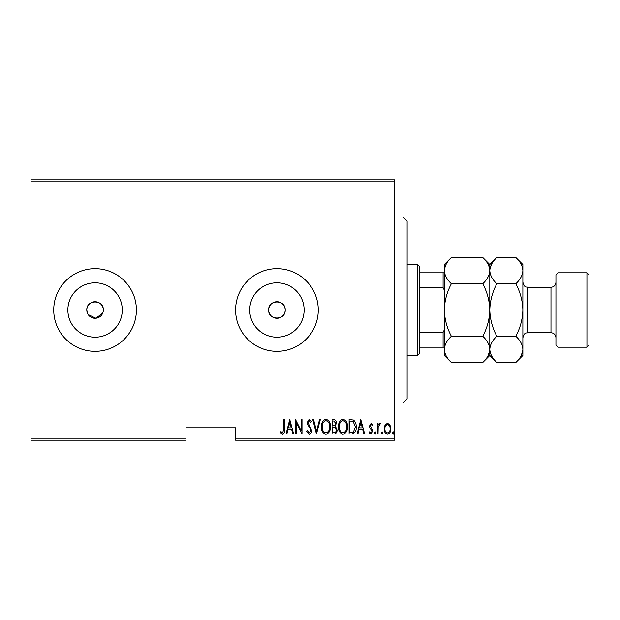 <?xml version="1.0" encoding="UTF-8"?>
<svg xmlns="http://www.w3.org/2000/svg" width="620" height="620" viewBox="0 0 620 620"><rect width="100%" height="100%" fill="white"/><g stroke="black" fill="none" stroke-linecap="round" stroke-linejoin="round"><path stroke-width="0.93" d="M103.176 311.62L103.331 310A8.269 8.269 0 0 0 95.069 301.731A8.269 8.269 0 0 0 86.8 310L87.428 313.17M103.331 310C103.85 299.351 86.304 299.321 86.8 310A8.269 8.269 0 0 0 95.069 318.269A8.269 8.269 0 0 0 103.331 310M285.2 310A8.269 8.269 0 0 0 276.931 301.731A8.269 8.269 0 0 0 268.669 310C268.158 320.664 285.712 320.664 285.2 310C285.712 299.351 268.166 299.321 268.669 310A8.269 8.269 0 0 0 276.931 318.269A8.269 8.269 0 0 0 285.2 310M304.133 310A27.195 27.195 0 0 0 276.931 282.805A27.195 27.195 0 0 0 249.736 310A27.195 27.195 0 0 0 276.931 337.195A27.195 27.195 0 0 0 304.133 310M122.264 310A27.195 27.195 0 0 0 95.069 282.805A27.195 27.195 0 0 0 67.867 310A27.195 27.195 0 0 0 95.069 337.195A27.195 27.195 0 0 0 122.264 310M136.4 310A41.331 41.331 0 0 0 95.069 268.669A41.331 41.331 0 0 0 53.731 310A41.331 41.331 0 0 0 95.069 351.331A41.331 41.331 0 0 0 136.4 310M318.269 310A41.331 41.331 0 0 0 276.931 268.669A41.331 41.331 0 0 0 235.6 310A41.331 41.331 0 0 0 276.931 351.331A41.331 41.331 0 0 0 318.269 310M394.731 438.96L394.731 440.2L235.6 440.2L235.6 438.96L394.731 438.96L394.731 181.04L31 181.04L31 179.8L394.731 179.8L394.731 181.04M31 438.96L186 438.96L186 440.2L31 440.2L31 181.04M385.043 424.995L387.5 423.243L389.957 424.987L390.84 428.746C390.995 431.52 389.879 433.334 387.5 434.186C385.121 433.334 384.005 431.52 384.16 428.746L385.043 424.995M377.301 434L377.301 423.429L378.037 423.429L378.037 424.987L379.719 423.243L380.455 423.607L378.192 426.816L378.037 434L377.301 434M371.171 423.243L372.845 424.746L372.326 425.653L371.147 424.537L370.249 425.963L372.55 429.497L372.845 431.132L370.969 434.186L369.14 432.752L369.652 431.776L370.946 432.884L372.108 431.187L369.799 427.645L369.512 426.018L371.171 423.243M351.772 434L349.106 434L349.106 419.531L353.571 420.058C355.5 421.879 356.361 424.181 356.159 426.947C356.508 430.753 355.043 433.109 351.772 434M332.041 434L332.041 419.531L333.669 419.531C335.552 419.841 336.435 421.034 336.311 423.119L335.35 426.196L337.055 429.893C337.172 432.078 336.272 433.45 334.343 434L332.041 434M316.464 434L312.759 419.531L313.565 419.531L316.556 431.21L319.548 419.531L320.362 419.531L316.464 434M296.252 434L295.507 434L295.507 419.531L301.258 430.939L301.258 419.531L302.002 419.531L302.002 434L296.252 422.623L296.252 434M283.821 429.156L283.821 419.531L284.565 419.531L284.565 429.304C284.999 431.667 284.332 433.357 282.557 434.372L280.48 432.698L280.938 431.59L282.619 432.884L283.821 429.156M235.6 438.96L235.6 427.8L186 427.8L186 438.96M289.757 419.531L293.655 434L292.841 434L291.656 429.365L288.044 429.365L286.858 434L286.045 434L289.757 419.531M309.217 434.372L306.637 431.21L307.357 430.474L309.233 432.884L310.899 430.435L310.597 429.017L307.667 424.739L307.195 422.538L309.24 419.159L311.457 421.608L310.76 422.499L309.147 420.647L307.931 422.476L311.643 430.458C311.736 432.442 310.93 433.752 309.217 434.372M321.47 426.831C321.222 423.042 322.687 420.484 325.872 419.159C329.127 420.399 330.631 422.925 330.375 426.762C330.623 430.559 329.142 433.093 325.942 434.372C322.726 433.124 321.238 430.613 321.47 426.831M338.536 426.831C338.28 423.042 339.752 420.484 342.93 419.159C346.192 420.399 347.696 422.925 347.44 426.762C347.688 430.559 346.208 433.093 343 434.372C339.791 433.124 338.303 430.613 338.536 426.831M360.794 419.531L364.684 434L363.878 434L362.692 429.365L359.081 429.365L357.895 434L357.081 434L360.794 419.531M374.519 432.977L375.263 431.776L375.999 432.977L375.263 434.186L374.519 432.977M381.378 432.977L382.122 431.776L382.865 432.977L382.122 434.186L381.378 432.977M392.507 432.977L393.251 431.776L393.995 432.977L393.251 434.186L392.507 432.977M88.195 314.588L95.875 318.231L102.703 313.162M291.276 427.878L289.85 422.321L288.424 427.878L291.276 427.878M329.631 426.762C329.809 423.669 328.569 421.631 325.903 420.647C323.26 421.67 322.028 423.731 322.214 426.824C322.036 429.893 323.268 431.915 325.903 432.884C328.585 431.915 329.825 429.869 329.631 426.762M333.8 421.019L332.785 421.019L332.785 425.653L333.289 425.653C334.831 425.591 335.591 424.754 335.567 423.142L333.8 421.019M333.281 427.141L332.785 427.141L332.785 432.52L333.885 432.52C335.498 432.45 336.303 431.574 336.311 429.893L334.846 427.312L333.281 427.141M346.696 426.762C346.875 423.669 345.635 421.631 342.969 420.647C340.318 421.67 339.094 423.731 339.279 426.824C339.101 429.893 340.334 431.915 342.969 432.884C345.65 431.915 346.89 429.869 346.696 426.762M349.851 421.019L349.851 432.52L353.33 432.148L355.415 426.947L353.129 421.422L349.851 421.019M362.312 427.878L360.887 422.321L359.461 427.878L362.312 427.878M390.096 428.753C390.205 426.622 389.337 425.219 387.5 424.537C385.663 425.212 384.795 426.614 384.904 428.753C384.788 430.877 385.656 432.256 387.5 432.884C389.344 432.256 390.213 430.877 390.096 428.753M403 217L407.131 221.131L407.131 398.869L403 403L403 217L394.731 217M417.469 264.531L419.531 266.6L419.531 353.4L417.469 355.469L417.469 264.531L407.131 264.531M419.531 272.8L444.331 272.8M419.531 332.351L443.091 332.351L444.331 329.84M444.331 290.16L443.091 287.649L443.091 272.8M419.531 287.649L443.091 287.649M444.331 347.2L443.091 347.2L443.091 332.351M419.531 347.2L443.091 347.2M558 347.2L555.931 345.131L555.931 274.869L558 272.8L558 347.2L586.931 347.2L586.931 272.8L558 272.8M586.931 272.8L589 274.869L589 345.131L586.931 347.2M446.276 263.903L444.478 268.809M482.763 257.502C487.165 261.586 489.506 265.964 489.8 270.622L489.8 264.531L482.763 257.502L451.368 257.502C446.95 261.64 444.602 266.011 444.331 270.622C444.625 275.288 446.974 279.667 451.368 283.751L482.763 283.751C487.173 291.974 489.521 300.723 489.8 310C489.521 319.261 487.173 328.011 482.763 336.249L451.368 336.249C446.958 328.026 444.618 319.277 444.331 310C444.618 300.739 446.958 291.989 451.368 283.751M482.763 283.751C487.188 279.612 489.529 275.233 489.8 270.622L489.8 310C490.079 300.731 492.427 291.981 496.837 283.751C492.435 279.667 490.094 275.288 489.8 270.622L489.653 268.809M482.763 336.249C487.165 340.334 489.506 344.712 489.8 349.378C489.529 353.989 487.188 358.36 482.763 362.499L451.368 362.499C446.974 358.414 444.625 354.036 444.331 349.378C444.602 344.767 446.95 340.388 451.368 336.249M487.855 356.097L489.653 351.191M451.368 257.502L444.331 264.531L444.478 351.191M522.722 268.809L522.869 270.622C522.575 265.964 520.226 261.586 515.832 257.502L522.869 264.531L522.869 349.378C522.598 353.989 520.25 358.36 515.832 362.499L496.837 362.499C492.435 358.414 490.094 354.036 489.8 349.378C490.071 344.767 492.412 340.388 496.837 336.249C492.42 328.011 490.079 319.261 489.8 310L489.8 355.469L482.763 362.499M444.331 349.378L444.331 355.469L451.368 362.499M491.745 263.903L489.947 268.809M489.8 270.622C490.071 266.011 492.412 261.64 496.837 257.502L515.832 257.502M489.8 349.378L489.947 351.191M522.869 270.622C522.598 275.233 520.25 279.612 515.832 283.751C520.242 291.989 522.59 300.739 522.869 310C522.59 319.269 520.242 328.019 515.832 336.249C520.226 340.334 522.575 344.712 522.869 349.378L522.869 355.469L515.832 362.499M520.924 356.097L522.722 351.191M515.832 336.249L496.837 336.249M515.832 283.751L496.837 283.751M555.931 337.691C555.636 334.684 553.986 333.025 550.971 332.731L550.971 287.269L527.829 287.269L527.829 332.731C526.318 333.692 525.179 330.948 522.869 337.691M403 403L394.731 403M417.469 355.469L407.131 355.469M489.8 264.531L496.837 257.502M489.8 355.469L496.837 362.499M550.971 332.731L527.829 332.731M550.971 287.269C553.986 286.975 555.636 285.316 555.931 282.309M527.829 287.269C526.318 286.308 525.179 289.052 522.869 282.309"/></g></svg>
